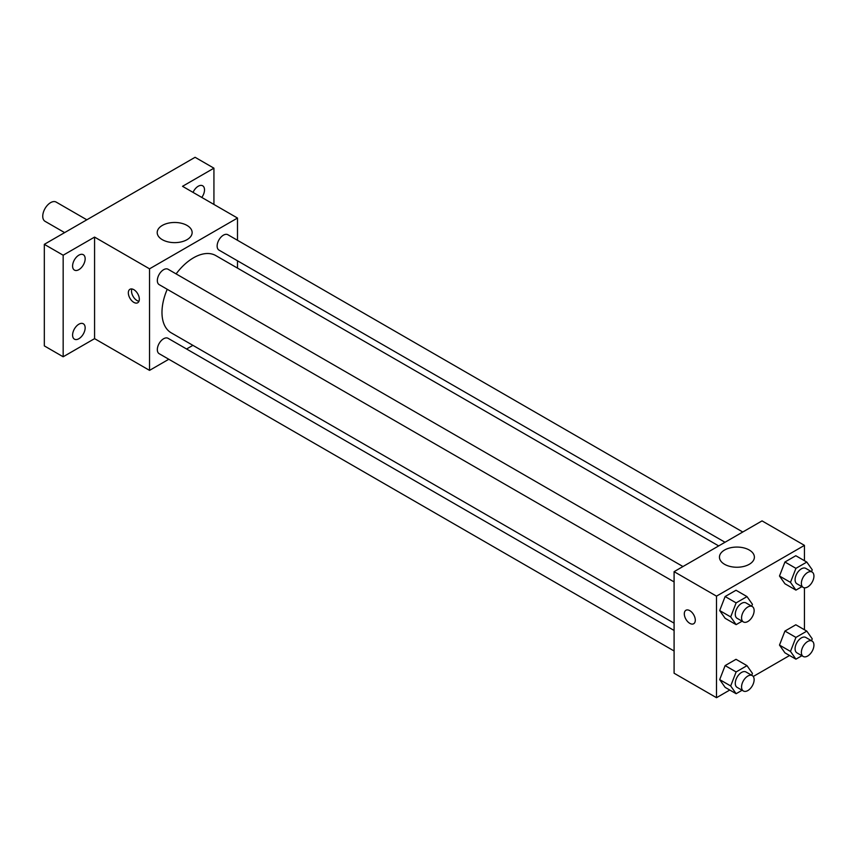 <?xml version="1.0" encoding="UTF-8"?>
<svg xmlns="http://www.w3.org/2000/svg" width="855" height="855" viewBox="0 0 855 855"><rect width="100%" height="100%" fill="white"/><g stroke="black" fill="none" stroke-linecap="round" stroke-linejoin="round"><path stroke-width="1.28" d="M86.836 219.799L56.152 202.079A11.104 6.413 120 0 0 47.602 205.061A11.104 6.413 120 0 0 42.75 216.23A11.104 6.413 120 0 0 45.048 221.317L64.627 232.613M168.809 359.26L149.54 370.375L94.574 338.644L63.163 356.781L44.321 345.89L44.321 244.338L195.09 157.299L213.932 168.179L213.932 204.441M192.899 345.345L186.572 349M78.874 338.719A8.881 5.13 -60 0 1 74.428 339.157A8.881 5.13 -60 0 1 73.07 332.039A8.881 5.13 -60 0 1 78.874 324.205A8.881 5.13 -60 0 1 83.309 323.767A8.881 5.13 -60 0 1 84.677 330.885A8.881 5.13 -60 0 1 78.874 338.719M78.874 269.656A8.881 5.13 -60 0 1 74.428 270.095A8.881 5.13 -60 0 1 73.07 262.977A8.881 5.13 -60 0 1 78.874 255.153A8.881 5.13 -60 0 1 83.309 254.705A8.881 5.13 -60 0 1 84.677 261.833A8.881 5.13 -60 0 1 78.874 269.656M94.574 338.644L94.574 237.092L63.163 255.218L44.321 244.338M63.163 356.781L63.163 255.218M149.54 370.375L149.54 268.823L94.574 237.092M149.54 268.823L237.498 218.046L182.521 186.315L213.932 168.179M162.322 239.689A17.474 10.089 180 0 1 157.202 232.549A17.474 10.089 180 0 1 174.677 222.471A17.474 10.089 180 0 1 192.14 232.549A17.474 10.089 180 0 1 181.356 241.869A17.474 10.089 180 0 1 162.322 239.689M193.048 192.386A8.881 5.13 -60 0 1 198.232 186.24A8.881 5.13 -60 0 1 202.678 185.802A8.881 5.13 -60 0 1 201.78 197.43M167.227 289.289A44.599 25.746 120 0 0 161.98 312.417A44.599 25.746 120 0 0 171.224 332.83L674.093 623.167M718.692 545.918L215.813 255.592A44.599 25.746 120 0 0 176.109 273.899M237.498 218.046L237.498 240.287M237.498 260.796L237.498 268.107M742.781 532.013L227.868 234.73A8.881 5.13 120 0 0 221.018 237.102A8.881 5.13 120 0 0 217.138 246.048A8.881 5.13 120 0 0 218.976 250.109L725.019 542.273M674.093 630.466L168.061 338.313A8.881 5.13 120 0 0 161.21 340.685A8.881 5.13 120 0 0 157.331 349.631A8.881 5.13 120 0 0 159.18 353.703L674.093 650.986M674.093 581.924L159.18 284.64A8.881 5.13 -60 0 1 159.18 274.38A8.881 5.13 -60 0 1 168.061 269.25L682.974 566.544M139.333 299.197A7.77 4.489 60 0 1 137.73 302.755A7.77 4.489 60 0 1 129.949 298.267A7.77 4.489 60 0 1 129.949 289.289A7.77 4.489 60 0 1 135.945 291.373A7.77 4.489 60 0 1 139.333 299.197M138.97 301.259A7.77 4.489 60 0 1 133.124 296.439A7.77 4.489 60 0 1 131.873 288.958M729.775 690.038L716.501 697.701L674.093 673.227L674.093 571.664L762.04 520.887L804.448 545.372L804.448 560.709M789.582 655.507L753.255 676.487M784.933 583.773L779.493 576.024L784.933 562.002L795.813 555.729L784.933 562.002L779.493 576.024L784.933 583.773L795.93 590.11L790.49 582.373L795.93 568.351L806.81 562.077L812.25 569.815L811.523 571.696M725.126 687.356L719.686 679.618L725.126 665.596L736.016 659.312L725.126 665.596L719.686 679.618L725.126 687.356L736.123 693.704L730.683 685.956L736.123 671.945L747.003 665.66L752.443 673.398L751.716 675.279M804.448 587.812L804.448 629.761M716.501 697.701L716.501 596.149L804.448 545.372M784.933 652.825L779.493 645.087L784.933 631.065L795.813 624.781L784.933 631.065L779.493 645.087L784.933 652.825L795.93 659.173L790.49 651.435L795.93 637.413L806.81 631.129L812.25 638.867L811.523 640.748M725.126 618.293L719.686 610.556L725.126 596.534L736.016 590.249L725.126 596.534L719.686 610.556L725.126 618.293L736.123 624.642L730.683 616.904L736.123 602.882L747.003 596.598L752.443 604.335L751.716 606.227M716.501 596.149L674.093 571.664M724.559 564.289A17.474 10.089 180 0 1 719.45 557.161A17.474 10.089 180 0 1 736.914 547.072A17.474 10.089 180 0 1 754.388 557.161A17.474 10.089 180 0 1 743.604 566.48A17.474 10.089 180 0 1 724.559 564.289M695.297 620.174A7.77 4.489 60 0 1 693.683 623.733A7.77 4.489 60 0 1 685.913 619.244A7.77 4.489 60 0 1 685.913 610.278A7.77 4.489 60 0 1 691.909 612.351A7.77 4.489 60 0 1 695.297 620.174M693.694 623.733A7.77 4.489 60 0 1 685.913 619.244A7.77 4.489 60 0 1 685.913 610.267M742.108 621.19L736.123 624.642M752.293 606.558L746.009 602.925A8.881 5.13 120 0 0 739.158 605.308A8.881 5.13 120 0 0 735.279 614.253A8.881 5.13 120 0 0 737.117 618.315L743.401 621.938A8.881 5.13 120 0 0 752.293 616.818A8.881 5.13 120 0 0 752.293 606.558A8.881 5.13 120 0 0 745.442 608.931A8.881 5.13 120 0 0 741.563 617.876A8.881 5.13 120 0 0 743.401 621.938M730.683 616.904L719.686 610.556M736.123 602.882L725.126 596.534M747.003 596.598L736.016 590.249M801.905 586.658L795.93 590.11M812.09 572.027L805.816 568.404A8.881 5.13 120 0 0 798.965 570.777A8.881 5.13 120 0 0 795.086 579.722A8.881 5.13 120 0 0 796.924 583.783L803.208 587.417A8.881 5.13 120 0 0 812.09 582.287A8.881 5.13 120 0 0 812.09 572.027A8.881 5.13 120 0 0 805.25 574.41A8.881 5.13 120 0 0 801.37 583.345A8.881 5.13 120 0 0 803.208 587.417M790.49 582.373L779.493 576.024M795.93 568.351L784.933 562.002M806.81 562.077L795.813 555.729M742.108 690.252L736.123 693.704M752.293 675.61L746.009 671.987A8.881 5.13 120 0 0 739.158 674.371A8.881 5.13 120 0 0 735.279 683.305A8.881 5.13 120 0 0 737.117 687.377L743.401 691A8.881 5.13 120 0 0 752.293 685.87A8.881 5.13 120 0 0 752.293 675.61A8.881 5.13 120 0 0 745.442 677.994A8.881 5.13 120 0 0 741.563 686.928A8.881 5.13 120 0 0 743.401 691M730.683 685.956L719.686 679.618M736.123 671.945L725.126 665.596M747.003 665.66L736.016 659.312M801.905 655.721L795.93 659.173M812.09 641.079L805.816 637.456A8.881 5.13 120 0 0 798.965 639.839A8.881 5.13 120 0 0 795.086 648.774A8.881 5.13 120 0 0 796.924 652.846L803.208 656.469A8.881 5.13 120 0 0 812.09 651.339A8.881 5.13 120 0 0 812.09 641.079A8.881 5.13 120 0 0 805.25 643.462A8.881 5.13 120 0 0 801.37 652.408A8.881 5.13 120 0 0 803.208 656.469M790.49 651.435L779.493 645.087M795.93 637.413L784.933 631.065M806.81 631.129L795.813 624.781"/></g></svg>
